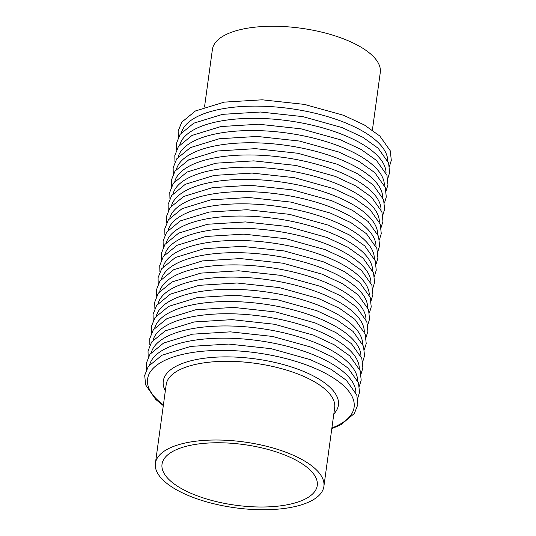 <?xml version="1.0" encoding="UTF-8"?>
<svg xmlns="http://www.w3.org/2000/svg" width="536" height="536" viewBox="0 0 536 536"><rect width="100%" height="100%" fill="white"/><g stroke="black" fill="none" stroke-linecap="round" stroke-linejoin="round"><path stroke-width="0.8" d="M204.98 443.265A78.336 30.599 7.8 0 1 317.252 485.516A78.336 30.599 7.8 0 1 235.492 505.2A78.336 30.599 7.8 0 1 162.026 464.25A78.336 30.599 7.8 0 1 204.98 443.265M277.266 509.2A85.03 33.212 -172.2 0 0 323.885 486.42A85.03 33.212 -172.2 0 0 202.018 440.565A85.03 33.212 -172.2 0 0 155.393 463.345A85.03 33.212 -172.2 0 0 277.266 509.2M204.511 107.059L212.397 49.493A84.722 33.091 7.8 0 1 258.848 26.8A84.722 33.091 7.8 0 1 380.279 72.494L372.393 130.06M323.885 486.42L334.672 407.715A85.03 33.212 -172.2 0 0 254.928 363.267A85.03 33.212 -172.2 0 0 166.18 384.634L155.393 463.345M331.891 427.989A104.225 40.709 -172.2 0 0 323.757 372.466A104.225 40.709 -172.2 0 0 186.166 353.619A104.225 40.709 -172.2 0 0 163.4 404.908M333.807 413.986A88.38 34.518 -172.2 0 0 255.525 358.919A88.38 34.518 -172.2 0 0 165.316 390.905M355.924 392.841A104.225 40.709 -172.2 0 0 258.037 340.574A104.225 40.709 -172.2 0 0 149.705 364.594M357.599 380.627A104.225 40.709 -172.2 0 0 259.712 328.36A104.225 40.709 -172.2 0 0 151.38 352.38M359.267 368.413A104.225 40.709 -172.2 0 0 261.387 316.153A104.225 40.709 -172.2 0 0 153.055 340.166M360.942 356.199A104.225 40.709 -172.2 0 0 263.055 303.939A104.225 40.709 -172.2 0 0 154.723 327.952M362.617 343.985A104.225 40.709 -172.2 0 0 264.73 291.725A104.225 40.709 -172.2 0 0 156.398 315.738M364.286 331.771A104.225 40.709 -172.2 0 0 266.405 279.511A104.225 40.709 -172.2 0 0 158.073 303.523M365.961 319.563A104.225 40.709 -172.2 0 0 268.074 267.296A104.225 40.709 -172.2 0 0 159.741 291.309M367.636 307.349A104.225 40.709 -172.2 0 0 269.749 255.082A104.225 40.709 -172.2 0 0 161.416 279.095M369.304 295.135A104.225 40.709 -172.2 0 0 271.424 242.868A104.225 40.709 -172.2 0 0 163.091 266.888M370.979 282.921A104.225 40.709 -172.2 0 0 273.099 230.661A104.225 40.709 -172.2 0 0 164.76 254.674M372.654 270.707A104.225 40.709 -172.2 0 0 274.767 218.447A104.225 40.709 -172.2 0 0 166.435 242.46M374.329 258.493A104.225 40.709 -172.2 0 0 276.442 206.233A104.225 40.709 -172.2 0 0 168.11 230.245M375.997 246.279A104.225 40.709 -172.2 0 0 278.117 194.019A104.225 40.709 -172.2 0 0 169.785 218.031M377.672 234.065A104.225 40.709 -172.2 0 0 279.785 181.805A104.225 40.709 -172.2 0 0 171.453 205.817M379.347 221.857A104.225 40.709 -172.2 0 0 281.46 169.59A104.225 40.709 -172.2 0 0 173.128 193.603M381.016 209.643A104.225 40.709 -172.2 0 0 283.135 157.376A104.225 40.709 -172.2 0 0 174.803 181.396M382.691 197.429A104.225 40.709 -172.2 0 0 284.804 145.169A104.225 40.709 -172.2 0 0 176.471 169.182M384.366 185.215A104.225 40.709 -172.2 0 0 286.479 132.955A104.225 40.709 -172.2 0 0 178.146 156.968M386.041 173.001A104.225 40.709 -172.2 0 0 288.154 120.741A104.225 40.709 -172.2 0 0 179.821 144.754M387.709 160.787A104.225 40.709 -172.2 0 0 289.829 108.527A104.225 40.709 -172.2 0 0 181.49 132.539M163.306 405.618L155.701 399.434L145.651 384.888L144.693 375.381L148.264 366.483L161.959 355.234L190.796 346.39L228.678 344.065L270.995 348.668L310.203 359.589L330.913 369.244L346.403 380.319L356.802 395.052L357.847 404.6L354.37 413.484L341.043 424.653L331.797 428.7M146.502 369.498L146.368 363.167L149.939 354.269L163.627 343.027L192.464 334.176L230.353 331.851L272.67 336.454L311.878 347.375L332.581 357.036L348.078 368.105L358.477 382.838L359.522 392.386L357.686 398.429M148.177 357.284L148.036 350.959L151.608 342.055L165.302 330.812L194.139 321.962L232.028 319.637L274.345 324.24L313.553 335.161L334.256 344.822L349.753 355.891L360.152 370.624L361.19 380.171L359.361 386.215M149.846 345.07L149.712 338.745L153.283 329.841L166.977 318.598L195.814 309.748L233.696 307.423L276.013 312.026L315.222 322.953L335.931 332.608L351.422 343.677L361.82 358.417L362.865 367.957L361.036 374.001M151.521 332.856L151.387 326.531L154.958 317.634L168.652 306.384L197.489 297.534L235.371 295.215L277.688 299.818L316.897 310.739L337.6 320.394L353.097 331.462L363.495 346.202L364.54 355.743L362.711 361.787M153.196 320.649L153.055 314.317L156.626 305.42L170.321 294.17L199.157 285.326L237.046 283.001L279.363 287.604L318.572 298.525L339.275 308.18L354.772 319.248L365.17 333.988L366.215 343.529L364.38 349.573M154.871 308.435L154.73 302.103L158.301 293.205L171.996 281.956L200.833 273.112L238.714 270.787L281.031 275.39L320.24 286.311L340.95 295.966L356.44 307.041L366.845 321.774L367.884 331.315L366.055 337.358M156.539 296.22L156.405 289.889L159.976 280.991L173.671 269.742L202.508 260.898L240.389 258.573L282.707 263.176L321.915 274.097L342.618 283.752L358.115 294.827L368.513 309.56L369.559 319.108L367.73 325.151M158.214 284.006L158.08 277.675L161.651 268.777L175.339 257.535L204.176 248.684L242.064 246.359L284.382 250.962L323.59 261.883L344.293 271.544L359.79 282.613L370.188 297.346L371.234 306.894L369.398 312.937M159.889 271.792L159.748 265.467L163.319 256.563L177.014 245.321L205.851 236.47L243.739 234.145L286.05 238.748L325.258 249.669L345.968 259.33L361.458 270.399L371.863 285.132L372.902 294.679L371.073 300.723M161.557 259.578L161.423 253.253L164.994 244.349L178.689 233.106L207.526 224.256L245.408 221.931L287.725 226.534L326.933 237.461L347.643 247.116L363.133 258.185L373.532 272.925L374.577 282.465L372.748 288.509M163.232 247.364L163.098 241.039L166.669 232.142L180.357 220.892L209.194 212.042L247.083 209.723L289.4 214.326L328.608 225.247L349.311 234.902L364.808 245.97L375.207 260.71L376.252 270.251L374.416 276.295M164.907 235.157L164.766 228.825L168.338 219.928L182.032 208.678L210.869 199.834L248.758 197.509L291.075 202.112L330.283 213.033L350.986 222.688L366.483 233.756L376.882 248.496L377.92 258.037L376.091 264.08M166.575 222.943L166.441 216.611L170.013 207.713L183.707 196.464L212.544 187.62L250.426 185.295L292.743 189.898L331.952 200.819L352.661 210.474L368.152 221.542L378.55 236.282L379.595 245.823L377.766 251.866M168.25 210.728L168.116 204.397L171.688 195.499L185.382 184.25L214.219 175.406L252.101 173.081L294.418 177.684L333.627 188.605L354.33 198.26L369.827 209.335L380.225 224.068L381.27 233.616L379.441 239.659M169.925 198.514L169.785 192.183L173.356 183.285L187.051 172.036L215.887 163.192L253.776 160.867L296.093 165.47L335.302 176.391L356.005 186.052L371.502 197.121L381.9 211.854L382.945 221.401L381.109 227.445M171.6 186.3L171.46 179.975L175.031 171.071L188.726 159.829L217.562 150.978L255.444 148.653L297.761 153.256L336.97 164.177L357.68 173.838L373.17 184.907L383.575 199.64L384.613 209.187L382.784 215.231M173.269 174.086L173.135 167.761L176.706 158.857L190.401 147.614L219.237 138.764L257.119 136.439L299.436 141.042L338.645 151.969L359.348 161.624L374.845 172.693L385.243 187.426L386.288 196.973L384.459 203.017M174.944 161.872L174.81 155.547L178.381 146.65L192.069 135.4L220.906 126.55L258.794 124.231L301.111 128.834L340.32 139.755L361.023 149.41L376.52 160.478L386.918 175.218L387.964 184.759L386.128 190.803M176.619 149.665L176.478 143.333L180.049 134.436L193.744 123.186L222.581 114.342L260.469 112.017L302.78 116.62L341.988 127.541L362.698 137.196L378.188 148.264L388.593 163.004L389.632 172.545L387.803 178.589M178.287 137.451L178.153 131.119L181.724 122.221L195.419 110.972L224.256 102.128L262.137 99.803L304.455 104.406L343.663 115.327L364.373 124.982L379.863 136.05L390.262 150.79L391.307 160.331L389.478 166.374"/></g></svg>
